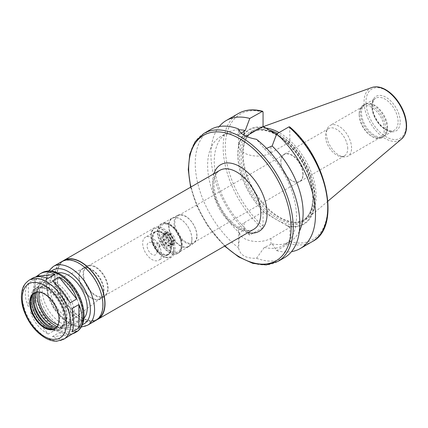 <?xml version="1.0" encoding="UTF-8"?>
<svg xmlns="http://www.w3.org/2000/svg" width="428" height="428" viewBox="0 0 428 428"><rect width="100%" height="100%" fill="white"/><g stroke="black" fill="none" stroke-linecap="round" stroke-linejoin="round"><path stroke-width="0.32" stroke-dasharray="2.14 1.6" d="M71.626 334.102C68.213 334.824 64.029 334.37 59.08 332.738L52.494 336.542C57.422 339.714 62.237 340.003 66.934 337.403M52.494 336.542L70.139 334.964M54.768 330.245C48.482 324.424 42.597 317.105 37.124 308.299L30.532 312.103L48.177 334.049L54.768 330.245L37.124 308.299M28.376 283.015C24.316 289.767 24.316 297.604 28.376 306.544L34.968 302.74L34.968 279.211L28.376 283.015L28.376 306.544M48.177 278.371L30.532 279.949L35.631 277.007M70.139 302.81L52.494 280.864M76.724 331.16L59.08 332.738M30.532 312.103C33.844 322.161 39.724 329.48 48.177 334.049M34.968 302.74C33.074 292.554 33.074 284.711 34.968 279.211M32.699 278.109L30.532 279.949M72.295 331.898L72.295 308.369M239.787 233.217L238.546 247.882C239.969 255.147 245.961 258.608 256.527 258.261L264.338 247.395L272.128 243.832L276.654 250.648L288.889 243.586L289.933 241.729L289.933 227.38L270.956 238.337A19.003 10.973 180 0 1 250.252 240.713A19.003 10.973 180 0 1 238.519 230.58A19.003 10.973 180 0 1 244.083 222.822L263.06 211.865L263.06 226.214L262.016 228.071L249.781 235.133L245.255 228.317L244.083 228.991L239.787 233.217A62.846 36.284 -120 0 1 220.639 136.564A62.846 36.284 -120 0 1 239.787 134.585L241.178 133.183M289.933 227.38L263.06 211.865M210.565 129.577A73.937 42.688 -120 0 0 197.688 183.029A73.937 42.688 -120 0 0 238.546 247.882M256.527 258.261A73.937 42.688 -120 0 0 284.502 257.635M264.338 247.395A62.846 36.284 -120 0 0 283.486 245.415A62.846 36.284 -120 0 0 264.338 148.762L256.527 139.325M272.128 243.832A62.846 36.284 -120 0 0 290.114 241.59A62.846 36.284 -120 0 0 299.386 231.275M266.569 148.372L264.338 148.762M276.654 250.648A73.937 42.688 -120 0 0 291.505 251.648M287.75 226.118A54.709 31.586 -120 0 0 315.185 199.218A54.709 31.586 -120 0 0 287.75 140.641L289.933 141.898L289.697 126.897M286.225 225.481A54.201 31.292 -120 0 0 314.612 199.132A54.201 31.292 -120 0 0 286.225 139.999L287.75 140.641M239.787 134.585L238.546 128.946L238.519 145.097A19.003 10.973 0 0 0 250.252 155.236A19.003 10.973 0 0 0 270.956 152.855L289.933 141.898M246.004 136.232L244.083 137.34A19.003 10.973 0 0 0 238.519 145.097M276.499 134.381L286.225 139.999M265.756 128.058A51.644 29.816 -120 0 0 256.613 129.047A51.644 29.816 -120 0 0 246.742 137.763A51.644 29.816 -120 0 0 253.815 189.979A51.644 29.816 -120 0 0 295.497 222.212A51.644 29.816 -120 0 0 307.983 218.023A51.644 29.816 -120 0 0 316.153 196.152A51.644 29.816 -120 0 0 279.061 132.578M269.025 130.069A50.943 29.409 -120 0 0 253.098 131.573A50.943 29.409 -120 0 0 246.127 138.886A50.943 29.409 -120 0 0 253.098 190.39A50.943 29.409 -120 0 0 294.218 222.186A50.943 29.409 -120 0 0 304.041 219.805A50.943 29.409 -120 0 0 314.591 196.484A50.943 29.409 -120 0 0 277.488 133.488M266.35 128.528A54.201 31.292 -120 0 0 237.963 154.877A54.201 31.292 -120 0 0 266.35 214.005M265.242 127.646A54.709 31.586 -120 0 0 237.813 154.545A54.709 31.586 -120 0 0 265.242 213.128M219.254 126.506A73.937 42.688 -120 0 0 249.781 235.133M238.728 129.796A62.846 36.284 -120 0 0 227.268 132.739A62.846 36.284 -120 0 0 245.255 228.317M62.953 260.973A34.01 19.635 -120 0 0 63.965 299.589A34.01 19.635 -120 0 0 96.899 319.77M64.27 260.486A33.716 19.463 -120 0 0 64.114 260.572A33.716 19.463 -120 0 0 64.114 299.504A33.716 19.463 -120 0 0 97.83 318.967A33.716 19.463 -120 0 0 97.98 318.876M102.72 304.741A33.716 19.463 -120 0 0 88.002 270.812A33.716 19.463 -120 0 0 62.023 261.781A33.716 19.463 -120 0 0 62.023 300.707A33.716 19.463 -120 0 0 95.738 320.176A33.716 19.463 -120 0 0 102.72 304.741M61.878 261.524A34.01 19.635 -120 0 0 61.873 300.793A34.01 19.635 -120 0 0 95.883 320.428M57.759 272.946A26.616 15.365 -120 0 0 55.116 273.963A26.616 15.365 -120 0 0 55.116 304.699A26.616 15.365 -120 0 0 81.732 320.064A26.616 15.365 -120 0 0 83.931 318.282M79.924 312.103A26.616 15.365 -120 0 0 68.309 285.321A26.616 15.365 -120 0 0 47.797 278.189A26.616 15.365 -120 0 0 47.797 308.92A26.616 15.365 -120 0 0 74.413 324.29A26.616 15.365 -120 0 0 79.924 312.103M55.014 328.651A20.699 11.952 -120 0 0 55.308 328.49A20.699 11.952 -120 0 0 59.599 319.01A20.699 11.952 -120 0 0 50.563 298.177A20.699 11.952 -120 0 0 34.609 292.634A20.699 11.952 -120 0 0 34.32 292.805M51.767 329.453A22.957 13.252 -120 0 0 53.516 329.822A22.957 13.252 -120 0 0 63.954 318.336A22.957 13.252 -120 0 0 50.665 292.233A22.957 13.252 -120 0 0 32.555 293.522A22.957 13.252 -120 0 0 32.004 295.218M64.714 318.774A24.027 13.873 -120 0 0 54.222 294.592A24.027 13.873 -120 0 0 35.706 288.156A24.027 13.873 -120 0 0 35.706 315.901A24.027 13.873 -120 0 0 59.738 329.774A24.027 13.873 -120 0 0 64.714 318.774M53.489 329.223A24.027 13.873 -120 0 0 61.616 328.688A24.027 13.873 -120 0 0 66.597 317.688A24.027 13.873 -120 0 0 56.105 293.506A24.027 13.873 -120 0 0 37.589 287.07A24.027 13.873 -120 0 0 33.063 293.843M55.48 328.324A22.475 12.979 -120 0 0 60.84 327.345A22.475 12.979 -120 0 0 65.495 317.057A22.475 12.979 -120 0 0 55.688 294.437A22.475 12.979 -120 0 0 38.365 288.413A22.475 12.979 -120 0 0 34.839 292.57M56.523 327.345A22.475 12.979 -120 0 0 62.408 326.441A22.475 12.979 -120 0 0 67.068 316.148A22.475 12.979 -120 0 0 57.256 293.528A22.475 12.979 -120 0 0 39.932 287.509A22.475 12.979 -120 0 0 36.209 292.153M69.994 317.838A26.616 15.365 -120 0 0 58.374 291.056A26.616 15.365 -120 0 0 37.862 283.925A26.616 15.365 -120 0 0 37.862 314.655A26.616 15.365 -120 0 0 64.478 330.025A26.616 15.365 -120 0 0 69.994 317.838M57.074 326.639A26.616 15.365 -120 0 0 69.186 327.308A26.616 15.365 -120 0 0 74.697 315.126A26.616 15.365 -120 0 0 63.082 288.338A26.616 15.365 -120 0 0 42.57 281.207A26.616 15.365 -120 0 0 37.097 292.03M37.054 293.389A26.616 15.365 -120 0 0 55.875 325.992M57.138 326.543A25.14 14.515 -120 0 0 72.605 315.126A25.14 14.515 -120 0 0 55.988 285.048A25.14 14.515 -120 0 0 37.209 292.019M58.053 324.815A22.625 13.065 -120 0 0 66.95 323.916A22.625 13.065 -120 0 0 70.829 314.099A22.625 13.065 -120 0 0 61.498 291.917A22.625 13.065 -120 0 0 44.389 284.839A22.625 13.065 -120 0 0 39.162 292.094M103.592 290.756A17.2 9.93 -120 0 0 96.493 273.893A17.2 9.93 -120 0 0 83.487 268.511A17.2 9.93 -120 0 0 82.829 288.697A17.2 9.93 -120 0 0 100.639 298.22A17.2 9.93 -120 0 0 103.592 290.756M103.977 290.976A17.746 10.245 -120 0 0 96.23 273.118A17.746 10.245 -120 0 0 82.556 268.367A17.746 10.245 -120 0 0 82.556 288.857A17.746 10.245 -120 0 0 100.302 299.097A17.746 10.245 -120 0 0 103.977 290.976M108.156 288.563A17.746 10.245 -120 0 0 100.414 270.705A17.746 10.245 -120 0 0 86.74 265.949A17.746 10.245 -120 0 0 86.74 286.439A17.746 10.245 -120 0 0 104.48 296.684A17.746 10.245 -120 0 0 108.156 288.563M107.637 288.258A17.008 9.817 -120 0 0 100.211 271.149A17.008 9.817 -120 0 0 87.109 266.591A17.008 9.817 -120 0 0 87.109 286.225A17.008 9.817 -120 0 0 104.111 296.042A17.008 9.817 -120 0 0 107.637 288.258M175.18 249.262A17.008 9.817 -120 0 0 167.755 232.147A17.008 9.817 -120 0 0 154.652 227.594A17.008 9.817 -120 0 0 151.132 235.379A17.008 9.817 -120 0 0 163.154 256.206A17.008 9.817 -120 0 0 171.66 257.046A17.008 9.817 -120 0 0 175.18 249.262M173.923 249.262A16.12 9.304 -120 0 0 166.888 233.041A16.12 9.304 -120 0 0 154.471 228.723A16.12 9.304 -120 0 0 151.132 236.101A16.12 9.304 -120 0 0 162.528 255.842A16.12 9.304 -120 0 0 170.585 256.639A16.12 9.304 -120 0 0 173.923 249.262M173.715 249.385A16.12 9.304 -120 0 0 166.679 233.164A16.12 9.304 -120 0 0 154.262 228.846A16.12 9.304 -120 0 0 154.262 247.459A16.12 9.304 -120 0 0 170.376 256.763A16.12 9.304 -120 0 0 173.715 249.385M171.468 248.085A12.936 7.469 -120 0 0 165.818 235.063A12.936 7.469 -120 0 0 155.851 231.596A12.936 7.469 -120 0 0 155.851 246.539A12.936 7.469 -120 0 0 168.787 254.007A12.936 7.469 -120 0 0 171.468 248.085M170.633 248.566A12.936 7.469 -120 0 0 164.983 235.55A12.936 7.469 -120 0 0 155.011 232.083A12.936 7.469 -120 0 0 155.011 247.02A12.936 7.469 -120 0 0 167.953 254.489A12.936 7.469 -120 0 0 170.633 248.566M170.895 248.721A13.311 7.683 -120 0 0 165.085 235.325A13.311 7.683 -120 0 0 154.829 231.762A13.311 7.683 -120 0 0 154.829 247.127A13.311 7.683 -120 0 0 168.134 254.81A13.311 7.683 -120 0 0 170.895 248.721M161.484 254.152A13.311 7.683 -120 0 0 155.674 240.761A13.311 7.683 -120 0 0 145.418 237.192A13.311 7.683 -120 0 0 145.418 252.563A13.311 7.683 -120 0 0 158.724 260.245A13.311 7.683 -120 0 0 161.484 254.152M157.044 251.589A7.03 4.055 -120 0 0 150.298 242.334A7.03 4.055 -120 0 0 148.559 250.749A7.03 4.055 -120 0 0 156.712 253.446A7.03 4.055 -120 0 0 157.044 251.589M159.724 245.811A1.846 1.065 -120 0 0 157.948 243.377A1.846 1.065 -120 0 0 157.493 243.457A1.846 1.065 -120 0 0 157.493 245.592A1.846 1.065 -120 0 0 159.339 246.656A1.846 1.065 -120 0 0 159.639 246.298A1.846 1.065 -120 0 0 159.724 245.811M170.633 239.514A1.846 1.065 -120 0 0 169.825 237.652A1.846 1.065 -120 0 0 168.402 237.16A1.846 1.065 -120 0 0 168.402 239.295A1.846 1.065 -120 0 0 170.248 240.359A1.846 1.065 -120 0 0 170.633 239.514M173.768 241.322A6.286 3.627 -120 0 0 171.023 234.999A6.286 3.627 -120 0 0 166.182 233.319A6.286 3.627 -120 0 0 166.182 240.573A6.286 3.627 -120 0 0 172.468 244.201A6.286 3.627 -120 0 0 173.768 241.322M171.152 242.831A6.286 3.627 -120 0 0 168.413 236.507A6.286 3.627 -120 0 0 163.571 234.828A6.286 3.627 -120 0 0 163.571 242.082A6.286 3.627 -120 0 0 169.852 245.709A6.286 3.627 -120 0 0 171.152 242.831M172.2 243.436A7.763 4.483 -120 0 0 163.967 233.196A7.763 4.483 -120 0 0 163.967 244.174A7.763 4.483 -120 0 0 172.2 243.436M173.768 242.532A7.763 4.483 -120 0 0 165.534 232.286A7.763 4.483 -120 0 0 165.534 243.27A7.763 4.483 -120 0 0 173.768 242.532M172.982 242.077A6.655 3.841 -120 0 0 170.082 235.384A6.655 3.841 -120 0 0 164.951 233.602A6.655 3.841 -120 0 0 164.951 241.285A6.655 3.841 -120 0 0 171.607 245.126A6.655 3.841 -120 0 0 172.982 242.077M175.073 240.873A6.655 3.841 -120 0 0 172.168 234.175A6.655 3.841 -120 0 0 167.043 232.393A6.655 3.841 -120 0 0 167.043 240.076A6.655 3.841 -120 0 0 173.698 243.917A6.655 3.841 -120 0 0 175.073 240.873M181.349 244.495A15.526 8.967 -120 0 0 170.371 225.476A15.526 8.967 -120 0 0 159.393 231.816A15.526 8.967 -120 0 0 170.371 250.835A15.526 8.967 -120 0 0 181.349 244.495L181.349 245.699A17.008 9.817 -120 0 0 169.322 224.877A17.008 9.817 -120 0 0 160.821 224.031A17.008 9.817 -120 0 0 160.821 243.666A17.008 9.817 -120 0 0 177.829 253.483A17.008 9.817 -120 0 0 181.349 245.699M181.873 245.399A17.008 9.817 -120 0 0 165.556 223.009A17.008 9.817 -120 0 0 161.345 223.732A17.008 9.817 -120 0 0 161.345 243.366A17.008 9.817 -120 0 0 178.348 253.183A17.008 9.817 -120 0 0 181.081 249.899A17.008 9.817 -120 0 0 181.873 245.399M182.141 244.821A16.489 9.518 -120 0 0 166.321 223.111A16.489 9.518 -120 0 0 162.239 223.812A16.489 9.518 -120 0 0 162.239 242.853A16.489 9.518 -120 0 0 178.727 252.37A16.489 9.518 -120 0 0 181.37 249.182A16.489 9.518 -120 0 0 182.141 244.821M191.963 239.15A16.489 9.518 -120 0 0 184.762 222.56A16.489 9.518 -120 0 0 172.061 218.141A16.489 9.518 -120 0 0 172.061 237.182A16.489 9.518 -120 0 0 188.545 246.699A16.489 9.518 -120 0 0 191.963 239.15M191.872 238.963A16.189 9.346 -120 0 0 184.805 222.667A16.189 9.346 -120 0 0 172.329 218.328A16.189 9.346 -120 0 0 172.329 237.026A16.189 9.346 -120 0 0 188.518 246.373A16.189 9.346 -120 0 0 191.872 238.963M196.982 236.01A16.189 9.346 -120 0 0 189.914 219.719A16.189 9.346 -120 0 0 177.433 215.38A16.189 9.346 -120 0 0 177.433 234.079A16.189 9.346 -120 0 0 193.627 243.425A16.189 9.346 -120 0 0 196.982 236.01M196.784 235.582A15.526 8.967 -120 0 0 190.005 219.96A15.526 8.967 -120 0 0 178.037 215.798A15.526 8.967 -120 0 0 178.037 233.725A15.526 8.967 -120 0 0 193.568 242.692A15.526 8.967 -120 0 0 196.784 235.582M302.864 174.34A15.526 8.967 -120 0 0 296.085 158.713A15.526 8.967 -120 0 0 284.117 154.556A15.526 8.967 -120 0 0 284.117 172.484A15.526 8.967 -120 0 0 299.643 181.445A15.526 8.967 -120 0 0 302.864 174.34M303.11 174.378A15.75 9.09 -120 0 0 296.235 158.531A15.75 9.09 -120 0 0 284.101 154.31A15.75 9.09 -120 0 0 284.101 172.495A15.75 9.09 -120 0 0 299.846 181.584A15.75 9.09 -120 0 0 303.11 174.378M347.718 148.623A15.75 9.09 -120 0 0 340.843 132.776A15.75 9.09 -120 0 0 328.704 128.555A15.75 9.09 -120 0 0 326.179 131.599A15.75 9.09 -120 0 0 328.704 146.74A15.75 9.09 -120 0 0 340.554 156.498A15.75 9.09 -120 0 0 344.454 155.835A15.75 9.09 -120 0 0 347.718 148.623M351.57 148.029A17.746 10.245 -120 0 0 343.828 130.171A17.746 10.245 -120 0 0 330.154 125.415A17.746 10.245 -120 0 0 327.302 128.844A17.746 10.245 -120 0 0 330.154 145.905A17.746 10.245 -120 0 0 343.502 156.905A17.746 10.245 -120 0 0 347.894 156.15A17.746 10.245 -120 0 0 351.57 148.029M384.301 129.133A17.746 10.245 -120 0 0 376.554 111.275A17.746 10.245 -120 0 0 362.88 106.524A17.746 10.245 -120 0 0 359.204 114.645A17.746 10.245 -120 0 0 371.75 136.377A17.746 10.245 -120 0 0 380.626 137.254A17.746 10.245 -120 0 0 384.301 129.133M385.762 129.133A18.779 10.844 -120 0 0 377.566 110.231A18.779 10.844 -120 0 0 363.094 105.202A18.779 10.844 -120 0 0 359.204 113.8A18.779 10.844 -120 0 0 372.483 136.799A18.779 10.844 -120 0 0 381.872 137.73A18.779 10.844 -120 0 0 385.762 129.133M387.073 128.373A18.779 10.844 -120 0 0 380.021 110.761A18.779 10.844 -120 0 0 366.352 103.715A18.779 10.844 -120 0 0 364.405 104.448A18.779 10.844 -120 0 0 364.405 126.132A18.779 10.844 -120 0 0 383.183 136.971A18.779 10.844 -120 0 0 384.793 135.649A18.779 10.844 -120 0 0 387.073 128.373M387.645 127.806A18.484 10.673 -120 0 0 380.701 110.467A18.484 10.673 -120 0 0 367.251 103.528A18.484 10.673 -120 0 0 365.335 104.25A18.484 10.673 -120 0 0 365.335 125.597A18.484 10.673 -120 0 0 383.814 136.264A18.484 10.673 -120 0 0 385.398 134.964A18.484 10.673 -120 0 0 387.645 127.806M270.956 238.337L270.956 244.506M244.083 222.822L244.083 228.991M203.979 133.376A73.937 42.688 -120 0 0 203.979 218.751A73.937 42.688 -120 0 0 277.916 261.438M288.889 243.586A73.937 42.688 -120 0 0 312.419 241.515M289.933 241.729A72.455 41.832 -120 0 0 327.73 206.462A72.455 41.832 -120 0 0 289.933 127.549M244.083 137.34L244.083 135.227M270.956 152.855L270.956 146.686M371.862 87.51A29.874 17.248 -120 0 0 370.241 122.761A29.874 17.248 -120 0 0 401.582 138.982M313.146 197.319A50.943 29.409 -120 0 0 290.912 146.05A50.943 29.409 -120 0 0 251.653 132.402A50.943 29.409 -120 0 0 251.653 191.225A50.943 29.409 -120 0 0 302.596 220.639A50.943 29.409 -120 0 0 313.146 197.319M313.146 198.282A52.125 30.094 -120 0 0 257.859 129.507A52.125 30.094 -120 0 0 257.859 203.22A52.125 30.094 -120 0 0 313.146 198.282M263.06 112.034A72.455 41.832 -120 0 0 225.262 147.302A72.455 41.832 -120 0 0 263.06 226.214M238.487 113.457A73.937 42.688 -120 0 0 224.968 164.02A73.937 42.688 -120 0 0 262.016 228.071M190.909 187.025A72.455 41.832 -120 0 0 224.919 245.934M213.936 173.731A38.445 22.197 -120 0 0 220.677 209.11A38.445 22.197 -120 0 0 247.94 232.639M219.762 170.371A34.01 19.635 -120 0 0 219.762 209.64A34.01 19.635 -120 0 0 253.772 229.274C250.936 231.072 246.865 230.879 241.558 228.696C231.409 224.4 220.003 210.276 215.996 196.388C214.305 190.701 213.695 185.602 214.171 181.097L215.461 175.678C216.204 173.554 217.638 171.783 219.762 170.371M53.511 266.35A34.01 19.635 -120 0 0 53.511 305.624A34.01 19.635 -120 0 0 87.521 325.259M51.483 271.101A31.051 17.928 -120 0 0 52.895 305.977A31.051 17.928 -120 0 0 82.395 324.638M83.219 314.008A31.276 18.056 -120 0 0 50.049 272.743A31.276 18.056 -120 0 0 50.049 316.971A31.276 18.056 -120 0 0 83.219 314.008M41.896 272.802A34.229 19.763 -120 0 0 41.896 312.328A34.229 19.763 -120 0 0 76.131 332.091M29.35 280.046A34.229 19.763 -120 0 0 29.35 319.572A34.229 19.763 -120 0 0 63.585 339.334M398.099 121.766A18.484 10.673 -120 0 0 390.031 103.164A18.484 10.673 -120 0 0 375.789 98.215A18.484 10.673 -120 0 0 375.789 119.556A18.484 10.673 -120 0 0 394.274 130.23A18.484 10.673 -120 0 0 398.099 121.766M400.191 121.766A19.961 11.524 -120 0 0 379.021 95.428A19.961 11.524 -120 0 0 379.021 123.66A19.961 11.524 -120 0 0 400.191 121.766M406.167 125.217A28.414 16.403 -120 0 0 376.03 87.729A28.414 16.403 -120 0 0 376.03 127.908A28.414 16.403 -120 0 0 406.167 125.217M238.519 230.58L238.519 246.218M290.114 241.59L283.486 245.415M263.423 126.592L256.613 129.047M327.928 201.176L307.983 218.023M294.218 222.186L295.497 222.212M246.127 138.886L246.742 137.763M253.098 131.573L251.653 132.402C257.667 129.026 265.044 129.4 273.797 133.525C281.661 137.441 288.98 143.76 295.759 152.48C306.732 167.311 312.408 182.419 312.798 197.8C312.606 209.057 309.203 216.67 302.596 220.639L304.041 219.805M227.268 132.739L220.639 136.564M190.615 187.196L197.057 206.414L207.034 224.914L224.625 246.105M64.114 260.572L62.023 261.781M97.83 318.967L95.738 320.176M48.749 270.945L46.545 275.889L45.603 282.576L48.102 296.829L53.709 308.358L61.669 318.122L69.668 324.076L75.719 326.51L81.165 327.088M55.116 273.963L47.797 278.189M81.732 320.064L74.413 324.29M34.609 292.634L34.026 292.971M55.308 328.49L54.725 328.827M50.183 329.367L53.516 329.822M31.287 296.636L32.555 293.522M37.589 287.07L35.706 288.156M61.616 328.688L59.738 329.774M39.932 287.509L38.365 288.413M62.408 326.441L60.84 327.345M42.57 281.207L37.862 283.925M69.186 327.308L64.478 330.025M83.487 268.511L44.389 284.839M100.639 298.22L66.95 323.916M86.74 265.949L82.556 268.367M104.48 296.684L100.302 299.097M154.652 227.594L87.109 266.591M171.66 257.046L104.111 296.042M162.528 255.842L163.154 256.206M151.132 236.101L151.132 235.379M155.851 231.596L155.011 232.083M168.787 254.007L167.953 254.489M154.829 231.762L145.418 237.192M168.134 254.81L158.724 260.245M157.948 243.377L150.298 242.334M159.639 246.298L156.712 253.446M168.402 237.16L157.493 243.457M170.248 240.359L159.339 246.656M166.182 233.319L163.571 234.828M172.468 244.201L169.852 245.709M171.874 242.986C170.724 237.396 168.466 234.346 165.101 233.838C163.951 233.078 163.325 234.416 163.223 237.866C164.646 244.308 169.782 246.458 170.226 245.774C170.826 246.282 171.377 245.356 171.874 242.986M167.043 232.393L164.951 233.602M173.698 243.917L171.607 245.126M170.371 225.476L169.322 224.877M161.345 223.732L160.821 224.031M178.348 253.183L177.829 253.483M166.321 223.111L165.556 223.009M181.37 249.182L181.081 249.899M172.061 218.141L162.239 223.812M188.545 246.699L178.727 252.37M177.433 215.38L172.329 218.328M193.627 243.425L188.518 246.373M284.117 154.556L178.037 215.798M299.643 181.445L193.568 242.692M328.704 128.555L284.101 154.31M344.454 155.835L299.846 181.584M340.554 156.498L343.502 156.905M326.179 131.599L327.302 128.844M362.88 106.524L330.154 125.415M380.626 137.254L347.894 156.15M371.75 136.377L372.483 136.799M359.204 114.645L359.204 113.8M364.405 104.448L363.094 105.202M383.183 136.971L381.872 137.73M367.251 103.528L366.352 103.715M385.398 134.964L384.793 135.649M383.814 136.264L394.274 130.23C391.278 131.904 387.335 130.775 382.45 126.832C375.072 120.247 371.611 109.798 372.462 104.587C372.841 101.366 373.949 99.243 375.789 98.215L365.335 104.25"/><path stroke-width="0.64" d="M63.585 339.334A34.229 19.763 -120 0 0 70.674 323.664A34.229 19.763 -120 0 0 55.731 289.216A34.229 19.763 -120 0 0 29.35 280.046C22.283 285.08 21.892 290.093 21.4 296.369C21.341 300.927 22.176 305.71 23.915 310.712C28.553 323.156 35.792 332.299 45.625 338.147C49.418 340.228 53.131 341.244 56.774 341.191L63.585 339.334L76.724 331.16L74.558 333L71.626 334.102M35.631 277.007L40.323 273.706C45.02 271.111 49.835 271.395 54.768 274.567L48.177 278.371C41.505 276.204 36.348 276.119 32.699 278.109L29.35 280.046M37.124 276.146L54.768 274.567M59.08 277.06C67.533 281.635 73.413 288.948 76.724 299.012L70.139 302.81C64.66 294.004 58.78 286.685 52.494 280.864L59.08 277.06L76.724 299.012M72.295 331.898C73.236 329.335 73.712 326.002 73.723 321.904L72.295 308.369L78.88 304.565C80.908 308.845 81.93 313.045 81.946 317.153C81.93 321.262 80.908 324.906 78.88 328.094L72.295 331.898M78.88 304.565L78.88 328.094M224.625 246.105L238.626 256.907L252.83 263.359L266.259 264.943L277.916 261.438L284.502 257.635A73.937 42.688 -120 0 0 299.814 223.791A73.937 42.688 -120 0 0 256.527 139.325C245.961 137.34 239.969 133.878 238.546 128.946A73.937 42.688 -120 0 0 210.565 129.577L203.979 133.376L195.114 141.721L189.775 154.144L188.261 169.67L190.615 187.196M299.386 231.275A62.846 36.284 -120 0 0 272.128 146.007L266.569 148.372M291.505 251.648A73.937 42.688 -120 0 0 300.189 248.577A73.937 42.688 -120 0 0 313.703 198.02A73.937 42.688 -120 0 0 276.654 133.964L272.128 146.007M288.889 126.902A73.937 42.688 -120 0 1 325.938 190.958A73.937 42.688 -120 0 1 312.419 241.515C341.726 227.086 327.201 158.2 289.697 126.897L288.889 126.902L276.654 133.964M241.178 133.183L245.255 130.497L249.781 118.454L262.621 111.269L263.06 112.034L263.06 126.383L246.004 136.232M263.06 126.383L276.499 134.381M279.061 132.578A51.644 29.816 -120 0 0 265.756 128.058M277.488 133.488A50.943 29.409 -120 0 0 269.025 130.069M249.781 118.454A73.937 42.688 -120 0 0 226.251 120.519A73.937 42.688 -120 0 0 219.254 126.506M245.255 130.497A62.846 36.284 -120 0 0 238.728 129.796M96.899 319.77A34.01 19.635 -120 0 0 97.975 319.224A34.01 19.635 -120 0 0 105.021 303.655A34.01 19.635 -120 0 0 90.174 269.426A34.01 19.635 -120 0 0 63.965 260.315A34.01 19.635 -120 0 0 62.953 260.973M97.98 318.876A33.716 19.463 -120 0 0 104.812 303.532A33.716 19.463 -120 0 0 90.196 269.71A33.716 19.463 -120 0 0 64.27 260.486M81.165 327.088L87.521 325.259L95.883 320.428A34.01 19.635 -120 0 0 102.929 304.859A34.01 19.635 -120 0 0 88.082 270.635A34.01 19.635 -120 0 0 61.878 261.524L53.511 266.35L48.749 270.945M83.931 318.282A26.616 15.365 -120 0 0 87.248 307.876A26.616 15.365 -120 0 0 77.184 282.838A26.616 15.365 -120 0 0 57.759 272.946M59.016 319.347A20.699 11.952 -120 0 0 49.98 298.514A20.699 11.952 -120 0 0 34.026 292.971A20.699 11.952 -120 0 0 34.026 316.875A20.699 11.952 -120 0 0 54.725 328.827A20.699 11.952 -120 0 0 59.016 319.347M34.32 292.805A20.699 11.952 -120 0 0 31.287 296.636A20.699 11.952 -120 0 0 34.609 316.538A20.699 11.952 -120 0 0 50.183 329.367A20.699 11.952 -120 0 0 55.014 328.651M32.004 295.218A22.957 13.252 -120 0 0 51.767 329.453M33.063 293.843A24.027 13.873 -120 0 0 53.489 329.223M34.839 292.57A22.475 12.979 -120 0 0 38.365 314.366A22.475 12.979 -120 0 0 55.48 328.324M36.209 292.153A22.475 12.979 -120 0 0 39.932 313.462A22.475 12.979 -120 0 0 56.523 327.345M37.097 292.03A26.616 15.365 -120 0 0 37.054 293.389L37.054 294.598A25.14 14.515 -120 0 0 54.832 325.387A25.14 14.515 -120 0 0 57.138 326.543M54.832 325.387L55.875 325.992A26.616 15.365 -120 0 0 57.074 326.639M37.209 292.019A25.14 14.515 -120 0 0 37.054 294.598M39.162 292.094A22.625 13.065 -120 0 0 58.053 324.815M277.916 261.438A73.937 42.688 -120 0 0 293.228 227.589A73.937 42.688 -120 0 0 260.957 153.187A73.937 42.688 -120 0 0 203.979 133.376M244.083 135.227L244.083 131.171M327.928 201.176L401.582 138.982A29.874 17.248 -120 0 0 406.306 126.33A29.874 17.248 -120 0 0 394.263 97.354A29.874 17.248 -120 0 0 371.862 87.51L263.423 126.592M262.016 111.387A73.937 42.688 -120 0 0 238.487 113.457C245.405 109.563 253.451 108.835 262.621 111.269M224.919 245.934A72.455 41.832 -120 0 0 291.136 227.589A72.455 41.832 -120 0 0 232.329 135.125A72.455 41.832 -120 0 0 190.909 187.025M247.94 232.639A38.445 22.197 -120 0 0 267.088 213.706A38.445 22.197 -120 0 0 243.971 169.322A38.445 22.197 -120 0 0 213.936 173.731M97.975 319.224L253.772 229.274A34.01 19.635 -120 0 0 260.812 213.706A34.01 19.635 -120 0 0 245.966 179.482A34.01 19.635 -120 0 0 219.762 170.371L63.965 260.315M87.521 325.259A34.01 19.635 -120 0 0 94.567 309.69A34.01 19.635 -120 0 0 79.72 275.466A34.01 19.635 -120 0 0 53.511 266.35M82.395 324.638A31.051 17.928 -120 0 0 90.383 309.69A31.051 17.928 -120 0 0 75.847 277.435A31.051 17.928 -120 0 0 51.483 271.101M83.219 316.42A34.229 19.763 -120 0 0 68.277 281.972A34.229 19.763 -120 0 0 41.896 272.802C49.792 269.201 54.329 271.368 60.011 274.075C63.991 276.306 67.71 279.42 71.176 283.427C79.415 293.373 83.717 303.971 84.086 315.211C83.915 325.216 79.645 330.32 76.131 332.091A34.229 19.763 -120 0 0 83.219 316.42M66.49 323.664A31.276 18.056 -120 0 0 33.32 282.4A31.276 18.056 -120 0 0 33.32 326.628A31.276 18.056 -120 0 0 66.49 323.664M312.419 241.515L300.189 248.577M238.487 113.457L226.251 120.519M41.896 272.802L40.323 273.706M76.131 332.091L74.558 333M371.862 87.51C375.821 86.189 380.155 86.766 384.868 89.243C389.127 91.528 393.048 94.957 396.638 99.521C403.037 108.006 406.359 116.774 406.6 125.821C406.6 129.775 405.792 133.135 404.171 135.895L401.582 138.982"/></g></svg>

